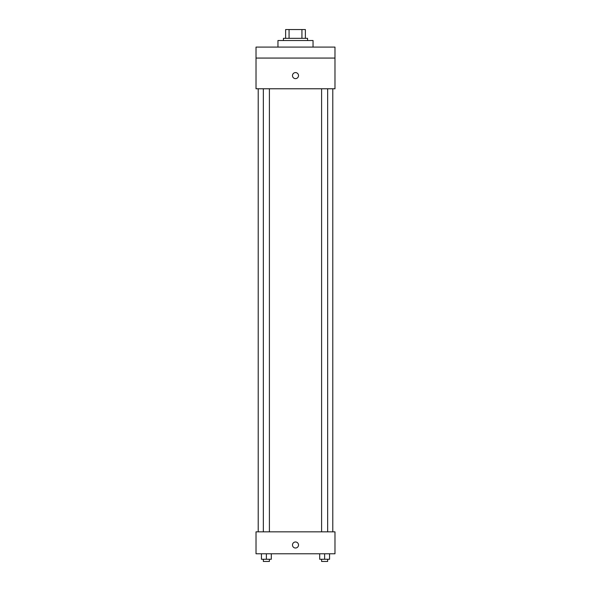 <?xml version="1.0" encoding="UTF-8"?>
<svg xmlns="http://www.w3.org/2000/svg" width="591" height="591" viewBox="0 0 591 591"><rect width="100%" height="100%" fill="white"/><g stroke="black" fill="none" stroke-linecap="round" stroke-linejoin="round"><path stroke-width="0.89" d="M289.065 38.326L289.065 29.55L285.63 29.55L285.63 38.326L285.63 29.55M289.065 29.55L305.37 29.55L305.37 38.326M301.935 38.326L301.935 29.55M283.436 40.52L283.436 38.326L307.564 38.326L307.564 40.52M313.045 47.095L313.045 40.52L277.955 40.52L277.955 47.095M256.021 47.095L334.979 47.095L334.979 58.066L256.021 58.066L256.021 47.095M334.979 58.066L334.979 88.768L256.021 88.768L256.021 58.066M295.5 78.625A3.014 3.014 0 0 1 292.885 74.104A3.014 3.014 0 0 1 298.115 74.104A3.014 3.014 0 0 1 295.5 78.625M256.021 531.841L334.979 531.841L334.979 553.774L256.021 553.774L256.021 531.841M295.5 548.012A3.014 3.014 0 0 1 292.885 543.491A3.014 3.014 0 0 1 298.115 543.491A3.014 3.014 0 0 1 295.5 548.012M319.694 553.774L319.694 559.256L329.564 559.256L329.564 553.774L329.564 559.256M324.629 559.256L324.629 553.774M327.658 559.256L327.658 561.45L321.6 561.45L321.6 559.256M261.436 553.774L261.436 559.256L271.306 559.256L271.306 553.774L271.306 559.256M266.371 559.256L266.371 553.774M269.4 559.256L269.4 561.45L263.342 561.45L263.342 559.256M332.785 531.841L332.785 88.768M258.215 531.841L258.215 88.768M321.6 88.768L321.6 531.841M327.658 88.768L327.658 531.841M269.4 531.841L269.4 88.768M263.342 531.841L263.342 88.768"/></g></svg>
